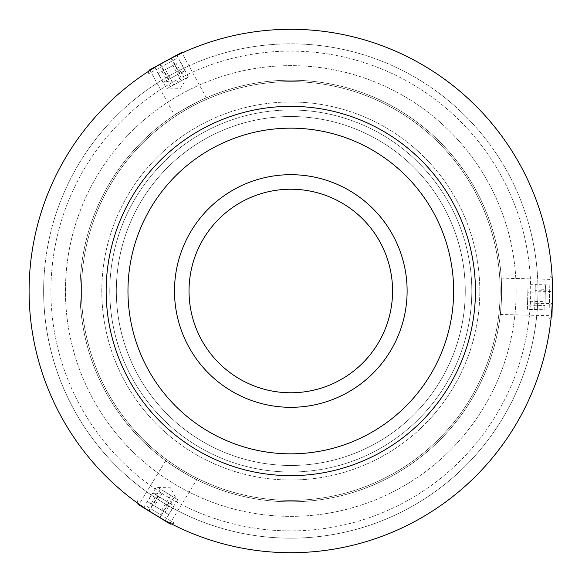 <?xml version="1.0" encoding="UTF-8"?>
<svg xmlns="http://www.w3.org/2000/svg" width="582" height="582" viewBox="0 0 582 582"><rect width="100%" height="100%" fill="white"/><g stroke="black" fill="none" stroke-linecap="round" stroke-linejoin="round"><path stroke-width="0.44" stroke-dasharray="2.91 2.18" d="M552.507 291A261.704 261.704 0 0 1 290.804 552.704A261.704 261.704 0 0 1 29.1 291A261.704 261.704 0 0 1 290.804 29.296A261.704 261.704 0 0 1 552.507 291A261.704 261.704 0 0 1 290.804 552.704A261.704 261.704 0 0 1 29.1 291A261.704 261.704 0 0 1 290.804 29.296A261.704 261.704 0 0 1 552.507 291A261.704 261.704 0 0 1 290.804 552.704A261.704 261.704 0 0 1 29.1 291A261.704 261.704 0 0 1 290.804 29.296A261.704 261.704 0 0 1 552.507 291A261.704 261.704 0 0 1 290.804 552.704A261.704 261.704 0 0 1 29.1 291A261.704 261.704 0 0 1 290.804 29.296A261.704 261.704 0 0 1 552.507 291A261.704 261.704 0 0 1 290.804 552.704A261.704 261.704 0 0 1 29.1 291A261.704 261.704 0 0 1 290.804 29.296A261.704 261.704 0 0 1 552.507 291A261.704 261.704 0 0 1 290.804 552.704A261.704 261.704 0 0 1 29.1 291A261.704 261.704 0 0 1 290.804 29.296A261.704 261.704 0 0 1 552.507 291M501.619 291A210.815 210.815 0 0 1 290.804 501.815A210.815 210.815 0 0 1 79.989 291A210.815 210.815 0 0 1 290.804 80.185A210.815 210.815 0 0 1 501.619 291A210.815 210.815 0 0 1 290.804 501.815A210.815 210.815 0 0 1 79.989 291A210.815 210.815 0 0 1 290.804 80.185A210.815 210.815 0 0 1 501.619 291A210.815 210.815 0 0 1 290.804 501.815A210.815 210.815 0 0 1 79.989 291A210.815 210.815 0 0 1 290.804 80.185A210.815 210.815 0 0 1 501.619 291A210.815 210.815 0 0 1 290.804 501.815A210.815 210.815 0 0 1 79.989 291A210.815 210.815 0 0 1 290.804 80.185A210.815 210.815 0 0 1 501.619 291A210.815 210.815 0 0 1 290.804 501.815A210.815 210.815 0 0 1 79.989 291A210.815 210.815 0 0 1 290.804 80.185A210.815 210.815 0 0 1 501.619 291A210.815 210.815 0 0 1 290.804 501.815A210.815 210.815 0 0 1 79.989 291A210.815 210.815 0 0 1 290.804 80.185A210.815 210.815 0 0 1 501.619 291M500.164 291A209.36 209.36 0 0 1 290.804 500.36A209.36 209.36 0 0 1 81.444 291A209.36 209.36 0 0 1 290.804 81.64A209.36 209.36 0 0 1 500.164 291A209.36 209.36 0 0 1 290.804 500.36A209.36 209.36 0 0 1 81.444 291A209.36 209.36 0 0 1 290.804 81.64A209.36 209.36 0 0 1 500.164 291A209.36 209.36 0 0 1 290.804 500.36A209.36 209.36 0 0 1 81.444 291A209.36 209.36 0 0 1 290.804 81.64A209.36 209.36 0 0 1 500.164 291A209.36 209.36 0 0 1 290.804 500.36A209.36 209.36 0 0 1 81.444 291A209.36 209.36 0 0 1 290.804 81.64A209.36 209.36 0 0 1 500.164 291M530.697 291A239.893 239.893 0 0 1 290.804 530.893A239.893 239.893 0 0 1 50.91 291A239.893 239.893 0 0 1 290.804 51.107A239.893 239.893 0 0 1 530.697 291A239.893 239.893 0 0 1 290.804 530.893A239.893 239.893 0 0 1 50.91 291A239.893 239.893 0 0 1 290.804 51.107A239.893 239.893 0 0 1 530.697 291A239.893 239.893 0 0 1 290.804 530.893A239.893 239.893 0 0 1 50.91 291A239.893 239.893 0 0 1 290.804 51.107A239.893 239.893 0 0 1 530.697 291A239.893 239.893 0 0 1 290.804 530.893A239.893 239.893 0 0 1 50.91 291A239.893 239.893 0 0 1 290.804 51.107A239.893 239.893 0 0 1 530.697 291M109.794 291A181.009 181.009 0 0 1 290.804 109.991A181.009 181.009 0 0 1 471.813 291A181.009 181.009 0 0 1 290.804 472.009A181.009 181.009 0 0 1 109.794 291A181.009 181.009 0 0 1 290.804 109.991A181.009 181.009 0 0 1 471.813 291A181.009 181.009 0 0 1 290.804 472.009A181.009 181.009 0 0 1 109.794 291M189.026 291A101.77 101.77 0 0 1 290.804 189.23A101.77 101.77 0 0 1 392.574 291A101.77 101.77 0 0 1 290.804 392.77A101.77 101.77 0 0 1 189.026 291M101.792 291A189.005 189.005 0 0 1 290.804 101.995A189.005 189.005 0 0 1 479.808 291A189.005 189.005 0 0 1 290.804 480.005A189.005 189.005 0 0 1 101.792 291A189.005 189.005 0 0 1 290.804 101.995A189.005 189.005 0 0 1 479.808 291A189.005 189.005 0 0 1 290.804 480.005A189.005 189.005 0 0 1 101.792 291M165.855 520.948L148.461 510.61M284.205 552.624A261.704 261.704 0 0 1 67.534 154.477A261.704 261.704 0 0 1 520.672 165.906A261.704 261.704 0 0 1 284.205 552.624A261.704 261.704 0 0 0 552.427 297.598A261.704 261.704 0 0 0 297.402 29.376A261.704 261.704 0 0 1 514.073 427.523A261.704 261.704 0 0 1 60.935 416.094A261.704 261.704 0 0 1 297.402 29.376A261.704 261.704 0 0 0 29.18 284.402A261.704 261.704 0 0 0 284.205 552.624M552.427 297.598A261.704 261.704 0 0 1 284.205 552.624A261.704 261.704 0 0 1 29.18 284.402A261.704 261.704 0 0 1 297.402 29.376A261.704 261.704 0 0 1 552.427 297.598C551.147 321.024 551.147 321.024 552.427 297.598C551.147 321.024 551.147 321.024 552.427 297.598C552.325 274.144 552.325 274.144 552.427 297.598A261.704 261.704 0 0 1 284.205 552.624A261.704 261.704 0 0 1 29.18 284.402A261.704 261.704 0 0 1 297.402 29.376A261.704 261.704 0 0 1 552.427 297.598A261.704 261.704 0 0 1 284.205 552.624A261.704 261.704 0 0 1 29.18 284.402A261.704 261.704 0 0 1 297.402 29.376A261.704 261.704 0 0 1 552.427 297.598C551.147 321.024 551.147 321.024 552.427 297.598C552.325 274.144 552.325 274.144 552.427 297.598L552.5 292.622M174.447 115.207C173.058 114.989 206.937 96.547 206.37 97.827C206.966 96.539 173.065 114.981 174.447 115.207L150.047 70.371C148.737 70.306 182.61 51.871 181.977 52.998C182.653 51.849 148.752 70.291 150.047 70.371M154.135 67.818L171.857 57.887M206.37 97.827L181.977 52.998M196.738 479.67C197.247 480.979 164.335 460.857 165.732 460.704C164.313 460.835 197.233 480.972 196.738 479.67L170.111 523.211C170.708 524.382 137.803 504.259 139.105 504.252C137.767 504.238 170.693 524.375 170.111 523.211M165.732 460.704L139.105 504.252M43.715 284.765A247.161 247.161 0 0 0 284.569 538.088A247.161 247.161 0 0 0 537.892 297.235A247.161 247.161 0 0 1 284.569 538.088A247.161 247.161 0 0 1 43.715 284.765A247.161 247.161 0 0 1 297.038 43.912A247.161 247.161 0 0 1 537.892 297.235A247.161 247.161 0 0 1 284.569 538.088A247.161 247.161 0 0 1 43.715 284.765A247.161 247.161 0 0 1 297.038 43.912A247.161 247.161 0 0 1 537.892 297.235A247.161 247.161 0 0 0 297.038 43.912A247.161 247.161 0 0 0 43.715 284.765M501.553 296.318C501.291 272.856 501.291 272.856 501.553 296.318C501.291 272.856 501.291 272.856 501.553 296.318C500.113 319.736 500.113 319.736 501.553 296.318C500.113 319.736 500.113 319.736 501.553 296.318M516.088 296.682A225.358 225.358 0 0 1 285.122 516.285A225.358 225.358 0 0 1 65.519 285.318A225.358 225.358 0 0 1 296.485 65.715A225.358 225.358 0 0 1 516.088 296.682M295.46 106.411A184.647 184.647 0 0 0 106.215 286.344A184.647 184.647 0 0 0 286.148 475.589A184.647 184.647 0 0 0 475.392 295.656A184.647 184.647 0 0 0 295.46 106.411M286.693 453.785A162.836 162.836 0 0 0 453.589 295.11A162.836 162.836 0 0 0 294.907 128.215A162.836 162.836 0 0 0 128.018 286.89A162.836 162.836 0 0 0 286.693 453.785M286.402 465.411A174.469 174.469 0 0 0 465.214 295.401A174.469 174.469 0 0 0 295.205 116.589A174.469 174.469 0 0 0 116.393 286.599A174.469 174.469 0 0 0 286.402 465.411A174.469 174.469 0 0 0 465.214 295.401A174.469 174.469 0 0 0 295.205 116.589A174.469 174.469 0 0 0 116.393 286.599A174.469 174.469 0 0 0 286.402 465.411A174.469 174.469 0 0 0 465.214 295.401A174.469 174.469 0 0 0 295.205 116.589A174.469 174.469 0 0 0 116.393 286.599A174.469 174.469 0 0 0 286.402 465.411A174.469 174.469 0 0 0 465.214 295.401A174.469 174.469 0 0 0 295.205 116.589A174.469 174.469 0 0 0 116.393 286.599A174.469 174.469 0 0 0 286.402 465.411M296.122 80.251A210.815 210.815 0 0 0 80.054 285.682A210.815 210.815 0 0 0 285.486 501.749A210.815 210.815 0 0 0 501.553 296.318A210.815 210.815 0 0 0 296.122 80.251M545.363 289.305L544.847 309.791L545.472 285.042L545.363 289.305L527.918 288.861L527.605 301.236L545.05 301.672M527.605 301.236L527.401 309.348L544.847 309.791M527.401 309.348L527.51 305.092L544.948 305.535M527.51 305.092L527.823 292.717L545.261 293.161M527.823 292.717L528.027 284.605L545.472 285.042M544.992 303.811L545.319 291.022L544.992 303.811M528.027 284.605L527.918 288.861M151.145 503.83L160.246 488.945L176.462 498.861L156.609 486.727L147.508 501.611L168.627 514.524L147.508 501.611M163.535 490.961L177.728 499.64L163.535 490.961L154.434 505.845M174.098 497.421L164.997 512.306M170.802 495.406L161.701 510.29M177.728 499.64L168.627 514.524M152.615 504.732L163.527 511.403L152.615 504.732M162.051 71.397L170.395 86.718L187.091 77.632L170.22 86.82L188.393 76.926L184.654 78.963L176.317 63.634L158.311 73.434L176.317 63.634M181.264 80.803L172.927 65.482M188.393 76.926L180.056 61.597M184.654 78.963L173.785 84.877L165.441 69.549M173.785 84.877L166.648 88.755L158.311 73.434M174.804 64.457L163.564 70.575L174.804 64.457M551.947 316.477L552.9 278.72M549.241 307.973L550.055 275.723L549.241 307.973M552.587 291.058L552.107 310.17L552.74 285.035L552.587 291.058L535.149 290.614L534.829 303.186L552.274 303.622M534.829 303.186L534.669 309.726L552.107 310.17M534.669 309.726L534.814 303.702L552.26 304.146M534.814 303.702L535.134 291.138L552.573 291.575M535.134 291.138L535.302 284.591L552.74 285.035M535.302 284.591L535.149 290.614M152.651 492.823L172.672 505.067L152.651 492.823L143.55 507.708L165.004 520.832L143.55 507.708M138.167 504.419L170.388 524.12M146.89 506.325L174.411 523.153L146.89 506.325M168.518 502.528L154.085 493.703L168.518 502.528L159.417 517.413M158.239 496.242L149.138 511.127M157.795 495.973L148.694 510.858M174.105 505.947L165.004 520.832M168.962 502.797L159.861 517.682M179.802 73.325L164.48 81.662L185.091 70.444L179.802 73.325L171.457 58.004L154.667 67.141L171.457 58.004M182.297 52.104L149.123 70.16M176.288 58.702L147.952 74.125L176.288 58.702M163.004 82.462L183.614 71.251L163.004 82.462L154.667 67.141M168.758 79.334L160.414 64.013M185.091 70.444L176.753 55.123M179.343 73.572L171.006 58.251M168.3 79.581L159.963 64.26M516.161 291A225.358 225.358 0 0 1 290.804 516.358A225.358 225.358 0 0 1 65.446 291A225.358 225.358 0 0 1 290.804 65.642A225.358 225.358 0 0 1 516.161 291A225.358 225.358 0 0 1 290.804 516.358A225.358 225.358 0 0 1 65.446 291A225.358 225.358 0 0 1 290.804 65.642A225.358 225.358 0 0 1 516.161 291M465.273 291A174.469 174.469 0 0 1 290.804 465.469A174.469 174.469 0 0 1 116.335 291A174.469 174.469 0 0 1 290.804 116.531A174.469 174.469 0 0 1 465.273 291M501.226 278.131L552.253 279.418M500.309 314.462L551.336 315.75M157.882 487.498L170.453 487.818L176.462 498.861M187.091 77.632L180.529 88.362L167.958 88.049M551.19 317.197L548.95 319.329M552.18 277.963L550.055 275.723M154.085 493.703L166.663 494.023L172.672 505.067M137.919 503.401L137.199 500.396M171.406 523.88L174.411 523.153M183.614 71.251L177.052 81.975L164.48 81.662M183.301 52.395L186.262 53.275M148.825 71.157L147.952 74.125"/><path stroke-width="0.87" d="M189.026 291A101.77 101.77 0 0 1 290.804 189.23A101.77 101.77 0 0 1 392.574 291A101.77 101.77 0 0 1 290.804 392.77A101.77 101.77 0 0 1 189.026 291M290.804 407.313A116.313 116.313 0 0 1 174.491 291A116.313 116.313 0 0 1 290.804 174.687A116.313 116.313 0 0 1 407.116 291A116.313 116.313 0 0 1 290.804 407.313M148.461 510.61L139.105 504.252C137.774 504.238 170.693 524.375 170.111 523.211L165.855 520.948M552.427 297.598A261.704 261.704 0 0 1 284.205 552.624A261.704 261.704 0 0 1 29.18 284.402A261.704 261.704 0 0 1 297.402 29.376A261.704 261.704 0 0 1 552.427 297.598M171.857 57.887L181.977 52.998C182.646 51.849 148.752 70.291 150.047 70.371L154.135 67.818M552.253 279.418L552.303 280.699M552.311 280.8L552.5 292.622M295.46 106.411A184.647 184.647 0 0 0 106.215 286.344A184.647 184.647 0 0 0 286.148 475.589A184.647 184.647 0 0 0 475.392 295.656A184.647 184.647 0 0 0 295.46 106.411M286.693 453.785A162.836 162.836 0 0 0 453.589 295.11A162.836 162.836 0 0 0 294.907 128.215A162.836 162.836 0 0 0 128.018 286.89A162.836 162.836 0 0 0 286.693 453.785M297.402 29.376A261.704 261.704 0 0 0 29.18 284.402A261.704 261.704 0 0 0 284.205 552.624A261.704 261.704 0 0 0 552.427 297.598A261.704 261.704 0 0 0 297.402 29.376M552.18 277.963L552.9 278.72L551.947 316.477L551.19 317.197M171.406 523.88L170.388 524.12L138.167 504.419L137.919 503.401M148.825 71.157L149.123 70.16L182.297 52.104L183.301 52.395"/></g></svg>
